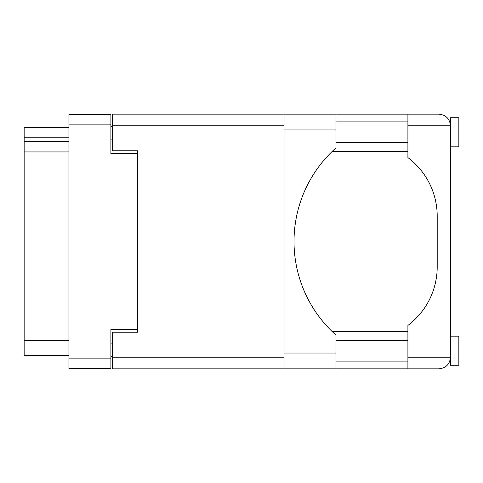 <?xml version="1.0" encoding="UTF-8"?>
<svg xmlns="http://www.w3.org/2000/svg" width="483" height="483" viewBox="0 0 483 483"><rect width="100%" height="100%" fill="white"/><g stroke="black" fill="none" stroke-linecap="round" stroke-linejoin="round"><path stroke-width="0.72" d="M137.528 332.238L137.528 329.491L110.891 329.491L110.891 368.444L68.936 368.444L68.936 114.556L110.891 114.556L110.891 153.509L137.528 153.509L137.528 150.762L137.528 332.238L112.557 332.238L112.557 357.209L284.04 357.209M112.557 356.376L110.891 356.376M110.891 126.624L112.557 126.624M68.936 137.776L24.15 137.776L24.15 127.458L68.936 127.458M68.936 355.542L24.15 355.542L24.15 340.563L68.936 340.563M68.936 151.928L24.15 151.928L24.15 340.563M24.15 137.776L24.15 141.61L68.936 141.61M24.15 151.928L24.15 141.61M450.524 146.85L458.85 146.85L458.85 117.719L450.524 117.719L450.524 125.791L407.906 125.791L407.906 114.139L335.981 114.139L335.981 147.907A125.363 125.363 0 0 0 335.981 335.093L335.981 368.861L112.557 368.861L112.557 357.209M450.524 336.15L458.85 336.15L458.85 365.281L450.524 365.281L450.524 125.791L449.691 121.462L449.848 121.879L450.524 121.879M450.078 360.415L449.691 361.538L449.848 361.121L450.524 361.121M335.981 361.121L407.906 361.121M335.981 340.31L407.906 340.31M335.981 142.69L407.906 142.69M335.981 121.879L407.906 121.879M450.524 357.209C449.782 364.236 445.9 368.124 438.872 368.861L407.906 368.861L407.906 357.209L450.524 357.209L450.379 359.038M407.906 125.791L407.906 157.591A73.253 73.253 0 0 1 437.206 216.197L437.206 266.803A73.253 73.253 0 0 1 407.906 325.409L407.906 357.209M137.528 150.762L112.557 150.762L112.557 114.139L284.04 114.139L284.04 368.861M407.906 331.404L332.02 331.404M332.02 151.596L407.906 151.596M407.906 368.861L335.981 368.861M407.906 114.139L438.872 114.139C445.9 114.876 449.782 118.764 450.524 125.791M110.891 124.874L68.936 124.874M68.936 358.126L110.891 358.126M110.891 343.89L112.557 343.89M112.557 139.11L110.891 139.11M284.04 125.791L112.557 125.791M335.981 353.049L284.04 353.049M335.981 129.951L284.04 129.951M335.981 114.139L284.04 114.139"/></g></svg>
